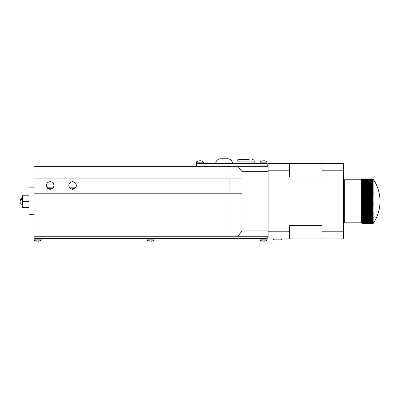 <?xml version="1.0" encoding="UTF-8"?>
<svg xmlns="http://www.w3.org/2000/svg" width="400" height="400" viewBox="0 0 400 400"><rect width="100%" height="100%" fill="white"/><g stroke="black" fill="none" stroke-linecap="round" stroke-linejoin="round"><path stroke-width="0.6" d="M76.33 185.5C76.085 183.83 76.085 183.83 76.33 185.5A3.765 3.765 0 0 0 72.565 181.735A3.765 3.765 0 0 0 68.795 185.5C69.04 183.83 69.04 183.83 68.795 185.5C69.04 183.83 69.04 183.83 68.795 185.5A3.765 3.765 0 0 0 72.565 189.265A3.765 3.765 0 0 0 76.33 185.5L75.71 187.57M75.23 188.165L71.03 188.94L68.915 186.43M69.1 186.975L69.605 187.83L75.52 187.83M53.7 186.74L53.91 185.5C53.665 183.83 53.665 183.83 53.91 185.5A3.765 3.765 0 0 0 50.145 181.735A3.765 3.765 0 0 0 46.375 185.5L46.415 184.95M53.79 186.435L53.29 187.57M52.805 188.165L47.8 188.45L46.375 185.5C46.62 183.83 46.62 183.83 46.375 185.5L46.49 186.43M46.495 184.56L46.59 184.245M46.675 186.975L47.185 187.83L53.1 187.83M268.08 171.69L242.07 171.69L237.915 166.305L34 166.305L34 236.26L237.915 236.26L242.07 230.88L268.08 230.88M268.08 236.26L237.915 236.26M242.07 171.69L242.07 230.88M237.915 166.305L268.08 166.305M242.07 178.865L34 178.865M34 193.215L242.07 193.215M46.375 185.5A3.765 3.765 0 0 0 50.145 189.265A3.765 3.765 0 0 0 53.91 185.5M277.915 239.865L279.525 239.865L277.915 239.865M276.35 239.865L278.005 239.865L276.35 239.865M273.46 238.95L273.46 239.85L281.355 239.85L281.355 238.95M279.525 239.865L275.89 239.865L279.525 239.85M28.94 194.95L22.665 194.95L22.665 207.62L28.94 207.62M22.665 201.535L28.94 201.535M22.665 195.2L28.94 195.2M267.18 236.26L267.18 238.415L34 238.415L34 236.26M196.33 166.305L196.33 163.615L267.18 163.615L267.18 166.305M20 201.285A3.585 3.585 0 0 1 22.665 197.82L20 201.285A3.585 3.585 0 0 0 22.665 204.75M249.21 159.355L238.915 159.355C236.445 160.215 237.485 160.59 237.12 161.15L237.12 163.615M232.655 163.615C232.31 161.075 230.905 159.46 228.44 158.775L219.83 158.775C217.36 159.46 215.955 161.075 215.615 163.615M289.605 231.78L289.605 238.95L268.08 238.95L268.08 231.78L289.605 231.78L289.605 225.615L321.89 225.615L321.89 238.95L289.605 238.95L343.415 238.95L343.415 231.78L321.89 231.78M343.415 231.78L343.415 163.615L289.605 163.615L289.605 170.79L268.08 170.79L268.08 163.615L289.605 163.615M289.605 170.79L289.605 176.955L321.89 176.955L321.89 170.79L343.415 170.79M268.08 231.78L268.08 170.79M321.89 163.615L321.89 170.79M37.955 241.005L38.29 241.225A5.725 5.72 -90 0 0 39.34 240.995L39.335 241.01A5.74 5.74 0 0 0 41.045 240.125L34.125 240.125A5.74 5.74 0 0 0 35.84 241.01A5.725 5.72 90 0 0 36.885 241.225L36.915 241.225A5.725 5.72 -90 0 1 35.865 240.995L35.835 241.01M37.585 241.01A5.675 5.075 -4.1 0 1 37.215 241.005A5.675 5.075 4.1 0 0 38.08 240.995L38.04 241.225M37.22 240.995L36.915 241.225M152.335 241.01L152.34 241.01A5.725 5.72 -90 0 1 151.295 241.225L151.085 240.995A5.675 5.075 4.1 0 1 150.22 240.995L149.92 241.225A5.725 5.72 -90 0 1 148.865 240.995L148.845 241.01A5.725 5.72 90 0 0 149.89 241.225L149.92 241.225M150.59 241.01A5.675 5.075 -4.1 0 1 150.22 241.005M148.84 241.01L148.845 241.01A5.74 5.74 0 0 1 147.13 240.125L154.05 240.125L154.18 239.865L147.005 239.865L147.13 240.125L147.005 238.415M263.965 241.005L264.3 241.225A5.725 5.72 -90 0 0 265.35 240.995L265.325 241.005M263.595 241.01A5.675 5.075 -4.1 0 1 263.225 241.005A5.675 5.075 4.1 0 0 264.085 240.995L264.05 241M262.89 241.225L262.92 241.225A5.725 5.72 -90 0 1 261.87 240.995A5.725 5.72 90 0 0 262.89 241.225L262.89 241.225M267.18 238.415L267.055 240.125L260.135 240.125A5.74 5.74 0 0 0 261.845 241.01L261.87 240.995M263.225 240.995L262.92 241.225M198.17 161.035A5.725 5.725 90 0 1 199.225 160.805L199.145 160.805A5.725 5.555 90 0 0 198.17 161.02L198.17 161.02A5.74 5.74 0 0 0 196.46 161.905L196.33 162.165L203.505 162.165L203.505 163.615L196.33 163.615L196.46 161.905L203.375 161.905A5.74 5.74 0 0 0 201.665 161.02L201.665 161.02A5.725 5.555 -90 0 0 200.69 160.805L200.6 160.805A5.725 5.725 90 0 1 201.65 161.035A5.675 1.22 117.2 0 0 201.62 161.02M200.34 160.805L200.325 161.035A5.675 5.075 178.3 0 0 199.945 161.02A5.675 5.075 178.3 0 0 199.92 161.02A5.725 1.38 -90 0 1 200.17 160.805L200.61 160.805A5.725 5.725 -90 0 1 201.655 161.03L201.665 161.02M199.69 161.02A5.675 4.925 -154.2 0 0 199.51 161.02L199.46 161.035A5.675 5.075 -178.3 0 1 199.895 161.02A5.725 1.38 90 0 0 199.665 160.805L199.515 161.03M200.325 161.035A5.675 5.075 -178.3 0 0 199.895 161.02M199.48 161.035L199.225 160.805M264.205 160.815A5.725 5.475 90 0 0 264.13 160.805L263.805 160.805A5.725 1.665 -90 0 0 263.595 160.94M264.2 161.02L264.11 161.02A5.675 4.855 149.7 0 1 264.515 161.035A5.725 1.665 -90 0 0 264.205 160.805L264.38 160.805A5.725 5.475 -90 0 1 265.075 160.94A5.725 5.475 -90 0 1 265.385 161.035M260.005 163.615L260.135 161.905L267.055 161.905A5.74 5.74 0 0 0 265.075 160.94M262.815 160.84L262.81 160.805A5.725 5.475 90 0 0 262.115 160.94A5.725 5.475 90 0 0 261.805 161.035A5.675 1.475 -117.5 0 1 262.055 161.035A5.725 5.475 -90 0 1 263.06 160.805L263.385 160.805A5.725 1.665 90 0 1 263.69 161.035A5.675 4.855 149.7 0 1 264.105 161.02M34 214.735L28.94 214.735L28.94 187.83L34 187.83M361.35 179.76L344.31 179.76L344.31 222.81L361.35 222.81L361.35 179.76L362.07 179.04M362.25 183.04L373.01 183.04A36.22 35.795 0 0 1 373.19 183.41A36.22 5.53 0 0 0 373.01 183.35L362.25 183.35L361.985 183.73L373.01 183.68A36.22 4.665 0 0 1 373.19 183.73A36.22 35.915 0 0 0 373.01 183.36L361.985 183.41L362.25 183.04L361.985 183.095L362.25 178.865L361.985 179.125M373.01 215.17A36.22 35.915 0 0 0 373.19 214.805L361.985 214.805L362.25 216.005L373.01 216.005A36.22 36.1 0 0 0 373.19 215.635A36.22 2.925 180 0 0 373.01 215.605A36.22 36.02 0 0 0 373.19 215.225A36.22 3.795 180 0 0 373.01 215.185L362.25 215.185L373.01 215.17M373.01 215.605L362.25 215.605L373.01 215.595M373.19 223.44A36.22 25.705 180 0 1 373.135 223.525A36.22 25.705 180 0 1 373.01 223.705L373.01 223.705A36.22 26.125 180 0 0 373.19 223.44A36.22 25.085 180 0 1 373.01 223.695L373.01 223.695A36.22 26.725 180 0 0 373.19 223.42A36.22 24.445 180 0 1 373.01 223.67L373.01 223.67A36.22 27.31 180 0 0 373.19 223.39A36.22 23.79 180 0 1 373.01 223.635L373.01 223.63A36.22 27.875 180 0 0 373.19 223.345A36.22 23.125 180 0 1 373.01 223.585L373.01 223.58A36.22 28.425 180 0 0 373.19 223.29A36.22 22.445 180 0 1 373.01 223.52L373.01 223.52A36.22 28.96 180 0 0 373.19 223.22A36.22 21.75 180 0 1 373.01 223.445L373.01 223.44A36.22 29.475 180 0 0 373.19 223.14A36.22 21.045 180 0 1 373.01 223.355L373.01 223.35A36.22 29.975 180 0 0 373.19 223.045A36.22 20.325 180 0 1 373.01 223.255L373.01 223.25A36.22 30.46 180 0 0 373.19 222.94A36.22 19.595 180 0 1 373.01 223.14L373.01 223.135A36.22 30.925 180 0 0 373.19 222.82A36.22 18.855 180 0 1 373.01 223.01L373.01 223.005A36.22 31.37 180 0 0 373.19 222.685A36.22 18.1 180 0 1 373.01 222.87L373.01 222.865A36.22 31.8 180 0 0 373.19 222.54A36.22 17.34 180 0 1 373.01 222.72L373.01 222.715A36.22 32.21 180 0 0 373.19 222.385A36.22 16.565 180 0 1 373.01 222.555L373.01 222.55A36.22 32.6 180 0 0 373.19 222.215A36.22 15.78 180 0 1 373.01 222.375L373.01 222.37A36.22 32.97 180 0 0 373.19 222.03A36.22 14.99 180 0 1 373.01 222.185L373.01 222.18A36.22 33.325 180 0 0 373.19 221.84A36.22 14.19 180 0 1 373.01 221.985L373.01 221.975A36.22 33.655 180 0 0 373.19 221.63A36.22 13.38 180 0 1 373.01 221.77L373.01 221.76A36.22 33.97 180 0 0 373.19 221.415A36.22 12.56 180 0 1 373.01 221.545L373.01 221.535A36.22 34.265 180 0 0 373.19 221.185A36.22 11.74 180 0 1 373.01 221.305L373.01 221.295A36.22 34.535 180 0 0 373.19 220.945A36.22 10.905 180 0 1 373.01 221.055L373.01 221.045A36.22 34.79 180 0 0 373.19 220.69A36.22 10.07 180 0 1 373.01 220.795L373.01 220.785A36.22 35.025 180 0 0 373.19 220.425A36.22 9.225 180 0 1 373.01 220.52L373.01 220.51A36.22 35.235 180 0 0 373.19 220.15A36.22 8.375 180 0 1 373.01 220.235L373.01 220.225A36.22 35.43 180 0 0 373.19 219.865A36.22 7.52 180 0 1 373.01 219.94L373.01 219.93A36.22 35.6 180 0 0 373.19 219.57A36.22 6.665 180 0 1 373.01 219.635L373.01 219.625A36.22 35.75 180 0 0 373.19 219.26A36.22 5.8 180 0 1 373.01 219.32L373.01 219.31A36.22 35.88 180 0 0 373.19 218.94A36.22 4.935 180 0 1 373.01 218.99L373.01 218.98A36.22 35.99 180 0 0 373.19 218.615A36.22 4.07 180 0 1 373.01 218.655L373.01 218.645A36.22 36.075 180 0 0 373.19 218.275A36.22 3.195 180 0 1 373.01 218.305L373.01 218.295A36.22 36.145 180 0 0 373.19 217.925A36.22 2.325 180 0 1 373.01 217.95L373.01 217.94A36.22 36.19 180 0 0 373.19 217.565A36.22 1.45 180 0 1 373.01 217.58L373.01 217.57A36.22 36.215 180 0 0 373.19 217.2A36.22 0.575 180 0 1 373.01 217.205L373.01 217.195A36.22 36.215 0 0 0 373.19 216.82A36.22 0.3 180 0 0 373.01 216.82L373.01 216.805A36.22 36.2 0 0 0 373.19 216.435A36.22 1.175 180 0 0 373.01 216.425L373.01 216.41A36.22 36.16 0 0 0 373.19 216.04A36.22 2.05 180 0 0 373.01 216.02L373.01 216.005M362.25 223.705L361.985 223.44L362.25 223.705L361.985 223.44L362.25 223.705L373.01 223.695L362.25 223.695L361.985 223.42L373.01 223.67L362.25 223.67L361.985 223.39L373.01 223.635L362.25 223.63L361.985 223.345L373.01 223.585L362.25 223.58L361.985 223.29L373.01 223.52L362.25 223.52L361.985 223.22L373.01 223.445L362.25 223.44L361.985 223.14L373.01 223.355L362.25 223.35L361.985 223.045L373.01 223.255L362.25 223.25L361.985 222.94L373.01 223.135M373.01 223.14L362.25 223.14M373.01 221.77L361.985 221.63L362.25 221.975L373.01 221.975L361.985 221.84L362.25 222.18L373.01 222.18L361.985 222.03L362.25 222.37L373.01 222.37L361.985 222.215L362.25 222.55L373.01 222.55L361.985 222.385L362.25 222.715L373.01 222.715L361.985 222.54L362.25 222.865L373.01 222.865L361.985 222.685L362.25 223.005L373.01 223.005L361.985 222.82L362.25 223.135M373.01 221.76L362.25 221.77M373.01 221.545L361.985 221.415L362.25 221.76M373.01 221.535L362.25 221.545M373.01 220.795L361.985 220.69L362.25 221.045L373.01 221.045L361.985 220.945L362.25 221.295L373.01 221.295L361.985 221.185L362.25 221.535M373.01 220.52L361.985 220.425L362.25 220.785L373.01 220.785M373.01 220.51L362.25 220.52M373.01 219.94L361.985 219.865L362.25 220.225L373.01 220.225L361.985 220.15L362.25 220.51M373.01 219.93L362.25 219.94M373.01 219.32L361.985 219.26L362.25 219.625L373.01 219.625L361.985 219.57L362.25 219.93M373.01 219.31L362.25 219.32M373.01 218.99L361.985 218.94L362.25 219.31M373.01 218.98L362.25 218.99M373.19 216.82L361.985 216.82L362.25 217.195L373.01 217.195L361.985 217.2L362.25 217.57L373.01 217.57L361.985 217.565L362.25 217.94L373.01 217.94L361.985 217.925L362.25 218.295L373.01 218.295L361.985 218.275L362.25 218.645L373.01 218.645L361.985 218.615L362.25 218.98M373.01 216.82L361.985 216.82M373.19 216.435L361.985 216.435L362.25 216.805L373.01 216.805M373.01 216.425L361.985 216.435M373.01 216.41L362.25 216.425M373.19 216.04L361.985 216.04L362.25 216.41M373.01 216.02L361.985 216.04M373.19 215.635L361.985 215.635M373.19 215.225L361.985 215.225M373.19 214.805A36.22 4.665 180 0 0 373.01 214.755L361.985 214.805M373.19 214.375A36.22 35.795 0 0 1 373.01 214.745L362.25 214.745L361.985 214.375L373.19 214.375A36.22 5.53 180 0 0 373.01 214.32L361.985 214.375M361.985 213.94L362.25 214.305L373.01 214.305A36.22 35.65 0 0 0 373.19 213.94L361.985 213.94L373.01 213.86A36.22 35.485 0 0 0 373.19 213.495L361.985 213.495L362.25 213.86M373.19 213.94A36.22 6.395 180 0 0 373.01 213.875L362.25 213.875M373.19 213.495A36.22 7.255 180 0 0 373.01 213.425L361.985 213.495M373.01 213.425L362.25 213.425M373.01 213.41A36.22 35.3 0 0 0 373.19 213.045L361.985 213.045L362.25 213.41M373.19 213.045A36.22 8.11 180 0 0 373.01 212.965L361.985 213.045M373.01 212.965L362.25 212.965M373.01 212.95A36.22 35.095 0 0 0 373.19 212.59L361.985 212.59L362.25 212.95M373.19 212.59A36.22 8.96 180 0 0 373.01 212.5L361.985 212.59M373.01 212.5L362.25 212.5M373.01 212.485A36.22 34.865 0 0 0 373.19 212.125L361.985 212.125L362.25 212.485M373.19 212.125A36.22 9.805 180 0 0 373.01 212.025L361.985 212.125M373.01 212.025L362.25 212.025M373.01 212.01A36.22 34.62 0 0 0 373.19 211.655L361.985 211.655L362.25 212.01M373.19 211.655A36.22 10.645 180 0 0 373.01 211.545L361.985 211.655M373.01 211.545L362.25 211.545M373.01 211.53A36.22 34.35 0 0 0 373.19 211.18L361.985 211.18L362.25 211.53M373.19 211.18A36.22 11.475 180 0 0 373.01 211.06L361.985 211.18M361.985 210.7L362.25 211.045L373.01 211.045A36.22 34.065 0 0 0 373.19 210.7L361.985 210.7L362.25 210.57L361.985 210.21L373.19 210.21A36.22 13.125 180 0 0 373.01 210.075L361.985 210.21M373.19 210.7A36.22 12.305 180 0 0 373.01 210.57L362.25 210.57M373.01 210.57L362.25 210.555M373.01 210.555A36.22 33.755 0 0 0 373.19 210.21M361.985 209.72L362.25 210.06L373.01 210.06A36.22 33.43 0 0 0 373.19 209.72L361.985 209.72L373.01 209.56A36.22 33.085 0 0 0 373.19 209.22L361.985 209.22L362.25 209.56M373.19 209.72A36.22 13.935 180 0 0 373.01 209.575L362.25 209.575M373.19 209.22A36.22 14.74 180 0 0 373.01 209.07L361.985 209.22M373.01 209.07L362.25 209.07M373.01 209.055A36.22 32.72 0 0 0 373.19 208.72L361.985 208.72L362.25 209.055M373.19 208.72A36.22 15.535 180 0 0 373.01 208.56L361.985 208.72M373.19 208.21A36.22 32.335 0 0 1 373.01 208.545L362.25 208.545L361.985 208.21L373.19 208.21A36.22 16.32 180 0 0 373.01 208.045L361.985 208.21M373.01 208.045L362.25 208.045M373.01 208.03A36.22 31.93 0 0 0 373.19 207.7L361.985 207.7L362.25 208.03M373.19 207.7A36.22 17.095 180 0 0 373.01 207.525L361.985 207.7M373.01 207.525L362.25 207.525M373.01 207.51A36.22 31.505 0 0 0 373.19 207.185L361.985 207.185L362.25 207.51M373.19 207.185A36.22 17.865 180 0 0 373.01 207.005L361.985 207.185M361.985 206.67L362.25 206.985L373.01 206.985A36.22 31.065 0 0 0 373.19 206.67L361.985 206.67L373.01 206.46A36.22 30.605 0 0 0 373.19 206.15L361.985 206.15L362.25 206.46M373.19 206.67A36.22 18.62 180 0 0 373.01 206.48L362.25 206.48M373.19 206.15A36.22 19.365 180 0 0 373.01 205.95L361.985 206.15M361.985 205.625L362.25 205.935L373.01 205.935A36.22 30.13 0 0 0 373.19 205.625L361.985 205.625L362.25 205.42L361.985 205.1L373.19 205.1A36.22 20.82 180 0 0 373.01 204.885L361.985 205.1M373.19 205.625A36.22 20.1 180 0 0 373.01 205.42L362.25 205.42M373.01 205.42L362.25 205.4M373.01 205.4A36.22 29.635 0 0 0 373.19 205.1M373.19 204.57A36.22 29.125 0 0 1 373.01 204.865L362.25 204.865L361.985 204.57L373.19 204.57A36.22 21.53 180 0 0 373.01 204.35L361.985 204.57M373.01 204.35L362.25 204.35M373.01 204.33A36.22 28.595 0 0 0 373.19 204.04L361.985 204.04L362.25 204.33M373.19 204.04A36.22 22.23 180 0 0 373.01 203.81L361.985 204.04M373.19 203.505A36.22 28.05 0 0 1 373.01 203.795L362.25 203.795L361.985 203.505L373.19 203.505A36.22 22.91 180 0 0 373.01 203.27L361.985 203.505M373.01 203.27L362.25 203.27M373.01 203.255A36.22 27.49 0 0 0 373.19 202.975L361.985 202.975L362.25 203.255M373.19 202.975A36.22 23.585 180 0 0 373.01 202.73L361.985 202.975M373.19 202.44A36.22 26.91 0 0 1 373.01 202.715L362.25 202.715L361.985 202.44L373.19 202.44A36.22 24.24 180 0 0 373.01 202.19L361.985 202.44M361.985 201.905L362.25 202.175L373.01 202.175A36.22 26.315 0 0 0 373.19 201.905L361.985 201.905L362.25 201.65L361.985 201.37L373.19 201.37A36.22 25.515 180 0 0 373.01 201.105L362.25 201.105L361.985 201.37M373.19 201.905A36.22 24.885 180 0 0 373.01 201.65L362.25 201.65M373.01 201.65L362.25 201.63M373.01 201.63A36.22 25.705 0 0 0 373.19 201.37M361.985 200.835L373.01 201.09A36.22 25.085 0 0 0 373.19 200.835L361.985 200.835L362.25 200.55L373.01 200.55A36.22 24.445 0 0 0 373.19 200.3L361.985 200.3L362.25 200.55M373.19 200.835A36.22 26.125 180 0 0 373.01 200.565L362.25 200.565M373.19 200.3A36.22 26.725 180 0 0 373.01 200.025L362.25 200.025L361.985 200.3M361.985 199.765L373.01 200.005A36.22 23.79 0 0 0 373.19 199.765L361.985 199.765L362.25 199.465L373.01 199.485L361.985 199.23L373.19 199.23A36.22 27.875 180 0 0 373.01 198.945L362.25 198.945L361.985 199.23M373.19 199.765A36.22 27.31 180 0 0 373.01 199.485L373.01 199.465A36.22 23.125 0 0 0 373.19 199.23M373.01 198.945L362.25 198.945M373.01 198.925A36.22 22.445 0 0 0 373.19 198.695L362.25 198.925M373.19 198.695A36.22 28.425 180 0 0 373.01 198.405L362.25 198.405L361.985 198.695M373.19 198.165A36.22 21.75 0 0 1 373.01 198.39L361.985 198.165L373.19 198.165A36.22 28.96 180 0 0 373.01 197.87L362.25 197.87L361.985 198.165M361.985 197.635L373.01 197.855A36.22 21.045 0 0 0 373.19 197.635L361.985 197.635L362.25 197.32L373.01 197.335L361.985 197.11L373.19 197.11A36.22 29.975 180 0 0 373.01 196.805L362.25 196.805L361.985 197.11M373.19 197.635A36.22 29.475 180 0 0 373.01 197.335L373.01 197.32A36.22 20.325 0 0 0 373.19 197.11M361.985 196.585L373.01 196.785A36.22 19.595 0 0 0 373.19 196.585L361.985 196.585L362.25 196.255L373.01 196.255A36.22 18.855 0 0 0 373.19 196.065L362.25 196.255M373.19 196.585A36.22 30.46 180 0 0 373.01 196.275L362.25 196.275M373.19 196.065A36.22 30.925 180 0 0 373.01 195.745L362.25 195.745L361.985 196.065M361.985 195.545L373.01 195.73A36.22 18.1 0 0 0 373.19 195.545L361.985 195.545L362.25 195.205L373.01 195.205A36.22 17.34 0 0 0 373.19 195.03L362.25 195.205M373.19 195.545A36.22 31.37 180 0 0 373.01 195.225L362.25 195.225M373.19 195.03A36.22 31.8 180 0 0 373.01 194.705L362.25 194.705L361.985 195.03M361.985 194.515L373.01 194.685A36.22 16.565 0 0 0 373.19 194.515L361.985 194.515L362.25 194.19L361.985 194.01L373.19 194.01A36.22 32.6 180 0 0 373.01 193.675L362.25 193.675L361.985 194.01M373.19 194.515A36.22 32.21 180 0 0 373.01 194.19L362.25 194.19M373.01 194.19L362.25 194.17M373.01 193.675L362.25 193.675M373.01 193.66A36.22 14.99 0 0 0 373.19 193.505L362.25 193.66M373.19 193.505A36.22 32.97 180 0 0 373.01 193.17L362.25 193.17L361.985 193.505M361.985 193.005L373.01 193.15A36.22 14.19 0 0 0 373.19 193.005L361.985 193.005L362.25 192.665L361.985 192.515L373.19 192.515A36.22 33.655 180 0 0 373.01 192.17L362.25 192.17L361.985 192.515M373.19 193.005A36.22 33.325 180 0 0 373.01 192.665L362.25 192.665M373.01 192.665L362.25 192.65M361.985 192.025L373.01 192.15A36.22 12.56 0 0 0 373.19 192.025L361.985 192.025L362.25 191.66L373.01 191.66A36.22 11.74 0 0 0 373.19 191.54L362.25 191.66M373.19 192.025A36.22 33.97 180 0 0 373.01 191.675L362.25 191.675M373.19 191.54A36.22 34.265 180 0 0 373.01 191.19L362.25 191.19L361.985 191.54M373.01 191.19L362.25 191.19M373.01 191.175A36.22 10.905 0 0 0 373.19 191.06L362.25 191.175M373.19 191.06A36.22 34.535 180 0 0 373.01 190.71L362.25 190.71L361.985 191.06M361.985 190.59L373.01 190.695A36.22 10.07 0 0 0 373.19 190.59L361.985 190.59L362.25 190.22L373.01 190.235L361.985 190.125L373.19 190.125A36.22 35.025 180 0 0 373.01 189.765L362.25 189.765L361.985 190.125M373.19 190.59A36.22 34.79 180 0 0 373.01 190.235L373.01 190.22A36.22 9.225 0 0 0 373.19 190.125M361.985 189.665L373.01 189.75A36.22 8.375 0 0 0 373.19 189.665L361.985 189.665L362.25 189.29L373.01 189.305L361.985 189.21L373.19 189.21A36.22 35.43 180 0 0 373.01 188.85L362.25 188.85L361.985 189.21M373.19 189.665A36.22 35.235 180 0 0 373.01 189.305L373.01 189.29A36.22 7.52 0 0 0 373.19 189.21M373.01 188.85L362.25 188.85M373.01 188.835A36.22 6.665 0 0 0 373.19 188.765L362.25 188.835M373.19 188.765A36.22 35.6 180 0 0 373.01 188.4L362.25 188.4L361.985 188.765M373.19 188.33A36.22 5.8 0 0 1 373.01 188.39L361.985 188.33L373.19 188.33A36.22 35.75 180 0 0 373.01 187.965L362.25 187.965L361.985 188.33M361.985 187.9L373.01 187.95A36.22 4.935 0 0 0 373.19 187.9L361.985 187.9L362.25 187.515L373.01 187.53L361.985 187.475L373.19 187.475A36.22 35.99 180 0 0 373.01 187.105L362.25 187.105L361.985 187.475M373.19 187.9A36.22 35.88 180 0 0 373.01 187.53L373.01 187.515A36.22 4.07 0 0 0 373.19 187.475M361.985 187.06L373.01 187.095A36.22 3.195 0 0 0 373.19 187.06L361.985 187.06L362.25 186.69L361.985 186.655L373.19 186.655A36.22 36.145 180 0 0 373.01 186.285L362.25 186.285L361.985 186.655M373.19 187.06A36.22 36.075 180 0 0 373.01 186.69L362.25 186.69M373.01 186.69L362.25 186.68M373.19 186.255A36.22 1.45 0 0 1 373.01 186.27L361.985 186.255L373.19 186.255A36.22 36.19 180 0 0 373.01 185.885L362.25 185.885L361.985 186.255M373.19 185.865A36.22 0.575 0 0 1 373.01 185.875L361.985 185.865L373.19 185.865A36.22 36.215 180 0 0 373.01 185.495L362.25 185.495L361.985 185.865M361.985 185.485L373.01 185.485A36.22 0.3 0 0 1 373.19 185.485A36.22 36.215 0 0 0 373.01 185.115L362.25 185.115L361.985 185.485M373.01 185.495L362.25 185.495M373.01 185.115L362.25 185.115M373.01 185.105A36.22 1.175 0 0 1 373.19 185.115A36.22 36.2 0 0 0 373.01 184.745L362.25 184.745L361.985 185.115L362.25 185.105M373.01 184.745L362.25 184.745M373.01 184.735A36.22 2.05 0 0 1 373.19 184.755A36.22 36.16 0 0 0 373.01 184.385L362.25 184.385L361.985 184.755L362.25 184.735M361.985 184.405L373.01 184.375A36.22 2.925 0 0 1 373.19 184.405A36.22 36.1 0 0 0 373.01 184.035L362.25 184.035L361.985 184.405M361.985 184.06L373.01 184.025A36.22 3.795 0 0 1 373.19 184.06A36.22 36.02 0 0 0 373.01 183.695L362.25 183.695L361.985 184.06M373.01 183.04L362.25 183.03M373.01 183.03A36.22 6.395 0 0 1 373.19 183.095A36.22 35.65 0 0 0 373.01 182.73L362.25 182.73L373.01 182.72A36.22 7.255 0 0 1 373.19 182.795A36.22 35.485 0 0 0 373.01 182.435L362.25 182.435L373.01 182.425A36.22 8.11 0 0 1 373.19 182.505A36.22 35.3 0 0 0 373.01 182.145L362.25 182.145M373.01 182.145L362.25 182.135M373.01 182.135A36.22 8.96 0 0 1 373.19 182.23A36.22 35.095 0 0 0 373.01 181.87L362.25 181.87M373.01 181.87L362.25 181.86M373.01 181.86A36.22 9.805 0 0 1 373.19 181.96A36.22 34.865 0 0 0 373.01 181.605L362.25 181.605L373.01 181.595A36.22 10.645 0 0 1 373.19 181.705A36.22 34.62 0 0 0 373.01 181.35L362.25 181.35L373.01 181.34A36.22 11.475 0 0 1 373.19 181.46A36.22 34.35 0 0 0 373.01 181.105L362.25 181.105L373.01 181.1A36.22 12.305 0 0 1 373.19 181.225A36.22 34.065 0 0 0 373.01 180.875L362.25 180.875L373.01 180.87A36.22 13.125 0 0 1 373.19 181.005A36.22 33.755 0 0 0 373.01 180.66L362.25 180.66L373.01 180.65A36.22 13.935 0 0 1 373.19 180.795A36.22 33.43 0 0 0 373.01 180.45L362.25 180.45L373.01 180.445A36.22 14.74 0 0 1 373.19 180.595A36.22 33.085 0 0 0 373.01 180.26L362.25 180.26L373.01 180.25A36.22 15.535 0 0 1 373.19 180.41A36.22 32.72 0 0 0 373.01 180.075L362.25 180.075L373.01 180.07A36.22 16.32 0 0 1 373.19 180.235A36.22 32.335 0 0 0 373.01 179.905L362.25 179.905L373.01 179.9A36.22 17.095 0 0 1 373.19 180.075A36.22 31.93 0 0 0 373.01 179.75L362.25 179.75L373.01 179.745A36.22 17.865 0 0 1 373.19 179.925A36.22 31.505 0 0 0 373.01 179.605L362.25 179.605L373.01 179.6A36.22 18.62 0 0 1 373.19 179.79A36.22 31.065 0 0 0 373.01 179.475L362.25 179.475L373.01 179.47A36.22 19.365 0 0 1 373.19 179.665A36.22 30.605 0 0 0 373.01 179.355L362.25 179.355L373.01 179.35A36.22 20.1 0 0 1 373.19 179.555A36.22 30.13 0 0 0 373.01 179.245L362.25 179.245L373.01 179.245A36.22 20.82 0 0 1 373.19 179.455A36.22 29.635 0 0 0 373.01 179.155L362.25 179.155L373.01 179.15A36.22 21.53 0 0 1 373.19 179.37A36.22 29.125 0 0 0 373.01 179.075L362.25 179.075L373.01 179.07A36.22 22.23 0 0 1 373.19 179.3A36.22 28.595 0 0 0 373.01 179.005L362.25 179.005L373.01 179.005A36.22 22.91 0 0 1 373.19 179.24A36.22 28.05 0 0 0 373.01 178.95L362.25 178.95L373.01 178.95A36.22 23.585 0 0 1 373.19 179.19A36.22 27.49 0 0 0 373.01 178.91L362.25 178.91L373.01 178.91A36.22 24.24 0 0 1 373.19 179.155A36.22 26.91 0 0 0 373.01 178.88L362.25 178.88L373.01 178.88A36.22 24.885 0 0 1 373.19 179.135A36.22 26.315 0 0 0 373.01 178.865L362.25 178.865L373.01 178.865A36.22 25.515 0 0 1 373.19 179.125A36.22 25.705 0 0 0 373.135 179.04A36.22 25.705 0 0 0 373.01 178.865L362.25 178.865M226.05 178.865L226.05 166.305M226.05 193.215L226.05 236.26M229.085 178.865L229.085 193.215M254.195 163.615L254.195 161.15L237.12 161.15M41.175 239.865L41.175 238.415L41.175 239.865L34 239.865L34.125 240.125A5.74 5.74 0 0 0 35.84 241.01M265.345 241.01A5.74 5.74 0 0 0 267.055 240.125L267.18 239.865L260.005 239.865L260.135 240.125L260.005 238.415M203.505 162.165L203.375 161.905L203.505 162.165M262.115 160.94A5.74 5.74 0 0 0 260.135 161.905L260.005 162.165L267.18 162.165L267.055 161.905L267.18 163.615M254.195 161.15C253.85 160.62 254.855 160.21 252.4 159.355M34 239.865L34 238.415L34.125 240.125M39.335 241.01A5.74 5.74 0 0 0 41.045 240.125M154.18 238.415L154.05 240.125A5.74 5.74 0 0 1 152.34 241.01M373.135 223.525A39.46 39.46 0 0 0 373.135 179.04M361.35 222.81L362.07 223.525"/></g></svg>
